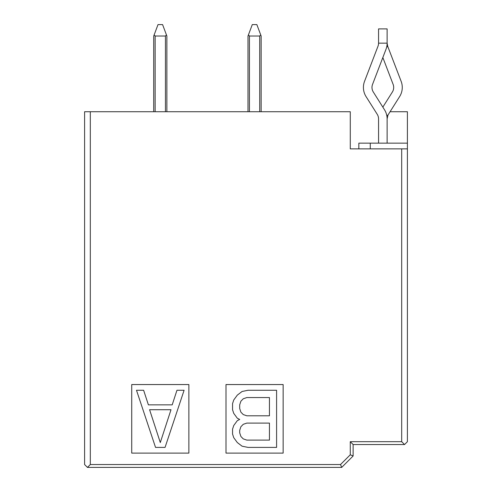 <?xml version="1.0" encoding="UTF-8"?>
<svg xmlns="http://www.w3.org/2000/svg" width="492" height="492" viewBox="0 0 492 492"><rect width="100%" height="100%" fill="white"/><g stroke="black" fill="none" stroke-linecap="round" stroke-linejoin="round"><path stroke-width="0.74" d="M390.07 111.733L407.407 111.733L407.407 441.687L404.553 444.547L353.127 444.547L353.127 455.973L341.7 467.4L87.447 467.4L90.307 464.54L340.519 464.54L350.273 454.793L353.127 455.973M404.553 444.547L401.693 441.687L350.273 441.687L353.127 444.547M407.407 148.867L401.693 148.867L401.693 441.687M350.273 441.687L350.273 454.793M401.693 148.867L350.273 148.867L350.273 111.733L90.307 111.733L90.307 464.54M188.867 384.553L188.867 453.114L131.727 453.114L131.727 384.553L188.867 384.553M226 453.114L226 384.553L283.14 384.553L283.14 453.114L226 453.114M87.447 467.4L84.593 464.54L84.593 111.733L90.307 111.733M358.84 148.867L358.84 143.154L407.407 143.154M370.267 143.154L370.267 148.867M340.519 464.54L341.7 467.4M148.393 404.854L172.2 404.854L176.96 390.267L184.1 390.267L165.06 447.4L155.534 447.4L136.493 390.267L143.633 390.267L148.393 404.854M237.31 418.225L233.737 413.366L232.55 409.719L232.55 403.637L233.737 399.99L237.31 395.131L242.07 391.484L248.023 390.267L276.59 390.267L276.59 447.4L248.023 447.4L242.07 446.189L237.31 442.542L233.737 437.677L232.55 434.03L232.55 429.165L233.737 425.518L237.31 420.66L239.69 419.442L237.31 418.225M160.3 442.542L149.586 409.719L171.007 409.719L160.3 442.542M269.45 440.106L246.83 440.106L243.263 438.895L240.883 436.459L239.69 432.812L239.69 430.383L240.883 426.736L243.263 424.307L246.83 423.089L269.45 423.089L269.45 440.106M239.69 408.501L239.69 404.854L240.883 401.208L243.263 398.778L246.83 397.561L269.45 397.561L269.45 415.795L246.83 415.795L243.263 414.578L240.883 412.148L239.69 408.501M387.118 43.53L387.124 28.887L378.557 28.887L378.557 43.167A8.573 8.573 0 0 1 377.985 46.236L364.547 81.315A17.14 17.14 0 0 0 366.06 96.598L377.229 114.298A8.573 8.573 0 0 1 378.557 118.873L378.576 143.154M387.124 143.154L387.124 118.584M261.141 111.733L261.141 36.027L261.141 111.733M259.714 111.733L259.714 36.027L249.426 36.027L249.426 111.733M166.868 111.733L166.868 36.027L166.868 111.733M165.441 111.733L165.441 36.027L155.152 36.027L155.152 111.733M387.124 43.191L387.124 43.167A17.14 17.14 0 0 1 385.992 49.298L372.549 84.384A8.573 8.573 0 0 0 373.305 92.022L384.48 109.722A17.14 17.14 0 0 1 387.124 118.873L387.905 115.3L386.749 115.3L386.89 116.038M378.305 116.813L378.514 118.043M378.557 43.167L387.124 43.167L387.69 46.236L401.134 81.315A17.14 17.14 0 0 1 399.621 96.598L388.446 114.298A8.573 8.573 0 0 0 387.905 115.3M387.093 117.791L387.05 117.256M378.373 117.108L378.44 117.477M247.999 111.733L247.999 36.027L248.417 34.914L249.426 36.027M259.714 36.027L260.723 34.914L256.855 24.6L252.285 24.6L248.417 34.914M260.723 34.914L261.141 36.027M153.725 111.733L153.725 36.027L154.144 34.914L155.152 36.027M165.441 36.027L166.45 34.914L162.581 24.6L158.012 24.6L154.144 34.914M166.45 34.914L166.868 36.027M382.837 107.127L392.37 92.022A8.573 8.573 0 0 0 393.126 84.384L382.837 57.527L393.126 84.384M378.526 43.849L378.477 44.335L378.526 43.849M378.379 44.901L378.219 45.541L378.379 44.901M387.069 44.538L387.106 43.972M387.887 46.74L386.749 46.74"/></g></svg>

